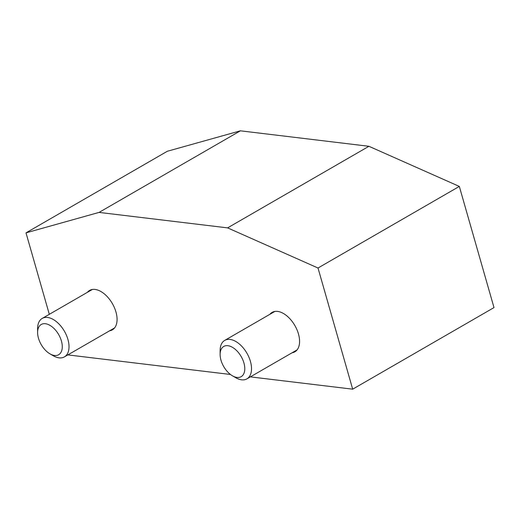 <?xml version="1.0" encoding="UTF-8"?>
<svg xmlns="http://www.w3.org/2000/svg" width="520" height="520" viewBox="0 0 520 520"><rect width="100%" height="100%" fill="white"/><g stroke="black" fill="none" stroke-linecap="round" stroke-linejoin="round"><path stroke-width="0.78" d="M232.447 375.804L235.82 377.754A22.204 12.818 -120 0 0 246.922 378.853A22.204 12.818 -120 0 0 251.524 368.687A22.204 12.818 -120 0 0 241.833 346.34A22.204 12.818 -120 0 0 224.718 340.392A22.204 12.818 -120 0 0 220.116 350.558L220.116 354.451A17.439 10.069 60 0 1 232.447 347.328A17.439 10.069 60 0 1 244.784 368.687A17.439 10.069 60 0 1 232.447 375.804A17.439 10.069 60 0 1 220.116 354.451M49.94 353.841L53.313 355.784A22.204 12.818 -120 0 0 64.415 356.882A22.204 12.818 -120 0 0 69.017 346.716A22.204 12.818 -120 0 0 59.325 324.37A22.204 12.818 -120 0 0 42.211 318.422A22.204 12.818 -120 0 0 37.609 328.588L37.609 332.481A17.439 10.069 60 0 1 49.946 325.358A17.439 10.069 60 0 1 62.277 346.716A17.439 10.069 60 0 1 49.94 353.841A17.439 10.069 60 0 1 37.609 332.481M269.88 314.314A22.763 13.143 60 0 1 272.103 312.39A22.763 13.143 60 0 1 294.866 325.533A22.763 13.143 60 0 1 294.866 351.819A22.763 13.143 60 0 1 292.084 352.781M87.373 292.344A22.763 13.143 60 0 1 89.596 290.427A22.763 13.143 60 0 1 112.359 303.563A22.763 13.143 60 0 1 112.359 329.849A22.763 13.143 60 0 1 109.577 330.811M250.361 376.87L352.677 389.181L494 307.593L459.329 186.42L368.927 146.289L240.389 130.819L167.323 151.268L26 232.863L49.309 314.327M352.677 389.181L318.012 268.014L459.329 186.42M318.012 268.014L227.611 227.877L368.927 146.289M227.611 227.877L99.067 212.407L240.389 130.819M99.067 212.407L26 232.863M67.853 354.9L230.458 374.472M274.878 311.428L224.718 340.392M297.083 349.895L246.922 378.853M92.372 289.464L42.211 318.422M114.576 327.925L64.415 356.882"/></g></svg>
